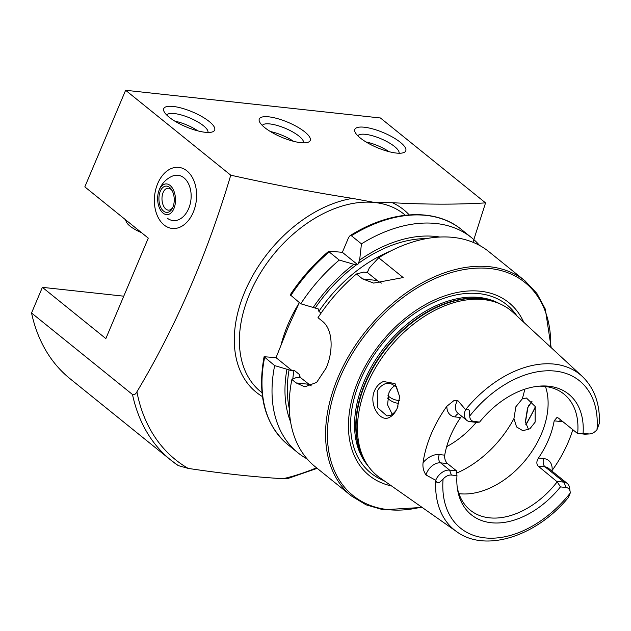 <?xml version="1.0" encoding="UTF-8"?>
<svg xmlns="http://www.w3.org/2000/svg" width="631" height="631" viewBox="0 0 631 631"><rect width="100%" height="100%" fill="white"/><g stroke="black" fill="none" stroke-linecap="round" stroke-linejoin="round"><path stroke-width="0.95" d="M529.093 404.928L527.966 407.295L525.402 422.431M528.597 429.561L525.323 421.894L527.548 408.02L532.036 401.237M383.459 381.51L395.03 383.577L399.675 396.71L397.293 408.02C395.353 412.54 392.797 415.624 389.635 417.272C380.177 422.999 368.323 404.455 374.585 390.621C376.604 386.125 379.562 383.088 383.459 381.51M399.668 396.891L396.371 386.637L389.903 383.159L385.107 383.782C381.108 385.628 378.482 388.262 377.212 391.677L377.724 407.8L386.913 415.939L390.897 415.237C394.501 412.808 396.733 410.126 397.593 407.2L397.956 406.301M157.718 183.558A30.714 20.989 -83.8 0 0 172.168 228.446A30.714 20.989 -83.8 0 0 193.252 212.261A30.714 20.989 -83.8 0 0 178.802 167.373A30.714 20.989 -83.8 0 0 157.718 183.558M207.946 132.463A22.377 6.57 22.9 0 0 203.49 125.766A22.377 6.57 22.9 0 0 182.012 115.165A22.377 6.57 22.9 0 0 166.758 115.063M169.14 117.185A27.646 8.116 22.9 0 0 212.473 131.895A27.646 8.116 22.9 0 0 209.271 121.546A27.646 8.116 22.9 0 0 178.494 107.349A27.646 8.116 22.9 0 0 164.005 111.427A27.646 8.116 22.9 0 0 169.14 117.185M303.495 142.851A22.377 6.57 22.9 0 0 299.039 136.154A22.377 6.57 22.9 0 0 277.561 125.553A22.377 6.57 22.9 0 0 262.307 125.451M264.689 127.572A27.646 8.116 22.9 0 0 308.023 142.283A27.646 8.116 22.9 0 0 304.82 131.934A27.646 8.116 22.9 0 0 274.043 117.737A27.646 8.116 22.9 0 0 259.554 121.815A27.646 8.116 22.9 0 0 264.689 127.572M399.044 153.238A22.377 6.57 22.9 0 0 394.588 146.542A22.377 6.57 22.9 0 0 373.11 135.941A22.377 6.57 22.9 0 0 357.856 135.831M360.238 137.96A27.646 8.116 22.9 0 0 403.572 152.67A27.646 8.116 22.9 0 0 400.37 142.322A27.646 8.116 22.9 0 0 369.592 128.125A27.646 8.116 22.9 0 0 355.103 132.194A27.646 8.116 22.9 0 0 360.238 137.96M577.673 433.371L584.298 434.144A12.636 8.448 128.9 0 0 585.623 434.175L589.638 433.939A9.473 6.334 128.9 0 0 596.997 429.679L599.45 423.03C599.892 403.414 594.15 387.852 582.208 376.352A99.95 66.823 128.9 0 0 465.607 409.59L465.646 409.582C467.808 408.604 469.101 409.267 469.519 411.57L469.74 416.01A9.725 6.499 -51.1 0 0 474.047 421.461L479.607 422.068A77.503 51.821 128.9 0 1 540.728 386.046A77.503 51.821 128.9 0 1 583.091 433.316L577.673 433.371A74.592 49.873 128.9 0 0 563.972 394.091A74.592 49.873 128.9 0 0 538.85 386.188M458.579 413.723A6.144 4.196 -83.8 0 0 455.196 416.933A18.78 12.557 -51.1 0 1 446.866 406.254A101.039 67.556 128.9 0 0 431.202 434.002A101.039 67.556 128.9 0 0 423.078 462.578C422.51 467.027 423.488 471.168 425.996 474.993L435.776 480.286C436.51 482.691 437.804 483.354 439.657 482.281L443.08 479.118A94.689 63.305 128.9 0 0 484.734 537.864A94.689 63.305 128.9 0 0 570.203 493.111L568.531 497.299C536.863 536.098 485.625 553.032 456.749 531.72L379.917 477.793A106.268 71.051 128.9 0 1 366.012 462.681A106.268 71.051 128.9 0 1 366.99 384.8A106.268 71.051 128.9 0 1 495.611 302.194A106.268 71.051 128.9 0 1 513.318 312.605L582.208 376.352M474.047 421.461L470.048 421.666A12.636 8.448 -51.1 0 1 466.806 420.372A12.636 8.448 -51.1 0 1 465.544 409.614L465.607 409.59M446.866 406.254L453.894 400.622L457.554 400.283L465.544 409.614M513.934 418.59L515.882 406.75L522.239 398.926L526.428 398.003L535.143 406.459L535.12 422.147L529.882 428.788L522.87 430.721L516.576 426.95L513.934 418.59A87.756 58.667 128.9 0 1 456.734 473.053M395.874 385.194C392.805 386.622 390.479 389.201 388.877 392.947L387.568 404.85L392.301 414.409M387.458 398.027A39.493 26.399 128.9 0 0 398.8 403.43M387.947 395.669A37.292 24.932 128.9 0 0 389.09 396.678A37.292 24.932 128.9 0 0 399.352 400.575M446.661 446.653A74.592 49.873 128.9 0 0 476.263 422.344M458.934 493.647A74.592 49.873 128.9 0 0 541.422 433.915A74.592 49.873 128.9 0 0 545.452 386.503M523.746 322.252A111.111 74.292 128.9 0 0 444.011 296.128A111.111 74.292 128.9 0 0 358.4 380.319A111.111 74.292 128.9 0 0 391.543 485.949M351.459 495.998A138.213 92.41 128.9 0 1 337.964 377.567A138.213 92.41 128.9 0 1 525.126 280.945L488.804 251.611A138.213 92.41 128.9 0 0 378.671 257.763L403.185 277.561L373.647 283.098L362.588 278.918L356.468 273.972A138.213 92.41 128.9 0 0 317.992 317.685L322.196 321.084C333.342 329.524 333.294 351.648 326.164 368.031L316.659 382.402L304.812 386.827L296.081 382.907L291.877 379.507A138.213 92.41 128.9 0 0 315.137 466.672L351.459 495.998L366.122 504.855L383.191 509.793L422.139 507.427M291.877 379.507L296.594 377.385L298.779 377.622L300.064 377.07L299.67 374.727L294.038 370.176L292.374 370.854L274.651 365.601L264.089 356.728L276.039 357.659L288.588 326.337L299.299 302.588M577.397 433.394L558.482 418.124L557.007 417.438L554.176 420.83A74.592 49.873 -51.1 0 1 548.536 439.665A74.592 49.873 -51.1 0 1 538.464 458.019C536.421 461.3 536.334 464.006 538.204 466.128L557.205 481.824A74.592 49.873 128.9 0 1 470.245 510.156A74.592 49.873 128.9 0 1 457.23 487.258M456.97 475.648L451.417 475.048L449.58 470.119L440.564 462.846A6.144 4.196 96.2 0 1 439.302 454.565L444.721 455.156C444.39 458.619 445.328 461.435 447.537 463.604L456.552 470.884L456.97 475.648A77.503 51.821 128.9 0 0 457.483 489.12A77.503 51.821 128.9 0 0 497.425 522.996A77.503 51.821 128.9 0 0 560.454 486.895L557.205 481.824M444.721 455.156A74.592 49.873 -51.1 0 1 450.4 436.092A74.592 49.873 -51.1 0 1 460.622 417.517L461.703 416.247M538.464 458.019L543.835 458.603A18.78 12.557 -51.1 0 1 552.093 470.481A101.922 68.14 128.9 0 0 568.373 441.818A101.922 68.14 128.9 0 0 572.798 429.679M473.116 241.886L485.554 202.882C457.159 204.618 426.083 204.562 392.332 202.709L374.869 202.527L352.508 198.386C313.52 192.321 272.939 184.591 230.757 175.181C207.228 254.348 175.946 326.558 136.919 391.819C135.72 394.17 134.245 395.069 132.494 394.509L31.55 312.992L42.387 287.342L123.763 296.184M42.387 287.342L105.85 338.587L148.285 238.124L84.822 186.879L125.624 90.28L380.422 117.981L485.554 202.882M132.494 394.509A223.776 149.61 -51.1 0 0 170.946 460.204L178.305 465.615A223.776 149.61 -51.1 0 1 170.946 460.204L70.002 378.687A223.776 149.61 -51.1 0 1 31.55 312.992M178.305 465.615L188.196 468.399C222.017 473.502 253.654 476.941 283.09 478.716L287.689 478.566L317.196 468.336M543.835 458.603A6.144 4.196 -83.8 0 0 545.105 466.877L564.019 482.155L566.007 487.503A9.473 6.334 -51.1 0 1 570.132 491.612A9.473 6.334 -51.1 0 1 570.203 493.111M566.007 487.503L560.454 486.895M451.417 475.048A9.725 6.499 128.9 0 0 443.08 479.118M584.298 434.144L588.644 433.915L583.091 433.316M588.644 433.915A9.473 6.334 128.9 0 0 589.638 433.939M470.048 421.666L477.02 422.423L479.607 422.068M479.568 245.435A138.213 92.41 128.9 0 0 471.586 237.706A138.213 92.41 128.9 0 0 361.445 243.858L351.404 235.742L349.968 235.742L348.612 237.516L342.357 252.321L328.869 251.138C313.993 263.734 301.121 278.295 290.244 294.819L300.766 303.779L318.489 309.032L318.876 311.367L321.061 313.126M439.862 237.043A126.949 84.877 128.9 0 0 359.646 260.067L361.445 243.858M313.008 307.739A126.949 84.877 128.9 0 1 353.865 264.286L357.753 264.752L359.646 260.067M378.671 257.763L369.34 267.899L367.321 272.482L363.566 272.119L356.468 273.972M353.865 264.286L339.249 260.067L329.201 251.958L328.869 251.138M339.249 260.067A138.213 92.41 128.9 0 0 300.766 303.779M274.651 365.601A138.213 92.41 128.9 0 0 297.911 452.766A138.213 92.41 128.9 0 0 307.147 458.942M286.892 369.561A126.949 84.877 128.9 0 0 290.591 421.887M300.088 377.267L309.04 384.311A35.099 23.986 96.2 0 0 311.28 385.888M292.374 370.854L276.039 357.659M381.432 283.098A35.099 23.986 96.2 0 1 377.267 280.519L367.321 272.482M357.753 264.752L342.357 252.321M435.737 480.183A12.636 8.448 128.9 0 1 449.58 470.119L456.552 470.884M570.132 491.612L569.509 487.637A12.636 8.448 -51.1 0 0 567.253 483.449A12.636 8.448 -51.1 0 0 564.019 482.155L557.118 481.406M230.757 175.181L125.624 90.28M158.342 192.652A15.357 8.929 87.7 0 1 165.685 183.936A15.357 8.929 87.7 0 1 175.473 198.41A15.357 8.929 87.7 0 1 167.475 214.587A15.357 8.929 87.7 0 1 158.894 206.503A15.357 8.929 87.7 0 1 158.342 192.652A24.57 24.57 0 0 1 171.908 176.317A22.779 15.562 96.2 0 1 188.361 183.455A22.779 15.562 96.2 0 1 186.894 212.04A22.779 15.562 96.2 0 1 167.349 218.231M163.445 174.298A30.714 20.989 96.2 0 1 178.802 167.373A30.714 20.989 96.2 0 1 196.083 188.63A30.714 20.989 96.2 0 1 187.525 221.528A30.714 20.989 96.2 0 1 172.168 228.446A30.714 20.989 96.2 0 1 154.887 207.189A30.714 20.989 96.2 0 1 163.445 174.298M172.815 207.394A10.972 6.373 87.7 0 1 168.8 210.147A10.972 6.373 87.7 0 1 162.009 199.79A10.972 6.373 87.7 0 1 167.925 188.227A10.972 6.373 87.7 0 1 172.145 190.657M174.203 198.536A13.164 7.651 87.7 0 1 172.413 208.246A13.164 7.651 87.7 0 1 164.297 211.63A13.164 7.651 87.7 0 1 158.957 199.988A13.164 7.651 87.7 0 1 163.098 187.281A13.164 7.651 87.7 0 1 171.671 189.836A13.164 7.651 87.7 0 1 174.203 198.536M389.004 151.669A22.093 6.484 22.9 0 0 365.972 141.943M293.454 141.281A22.093 6.484 22.9 0 0 285.946 136.99A22.093 6.484 22.9 0 0 270.423 131.556M197.905 130.893A22.093 6.484 22.9 0 0 174.874 121.168M125.277 219.549L126.508 222.199A18.646 5.474 22.9 0 0 127.068 223.153A18.646 5.474 22.9 0 0 141.502 232.65M466.806 420.372L457.798 413.092A12.636 8.448 -51.1 0 1 456.56 402.27A12.636 8.448 -51.1 0 1 457.554 400.283M495.611 302.194L492.953 301.295A105.267 70.38 128.9 0 0 365.546 383.127A105.267 70.38 128.9 0 0 364.576 460.259L366.012 462.681M495.367 302.107A105.172 70.317 128.9 0 0 365.215 382.812A105.172 70.317 128.9 0 0 365.877 462.452M499.618 303.724A105.172 70.317 128.9 0 0 363.977 381.81A105.172 70.317 128.9 0 0 368.354 466.27M516.955 315.965A108.177 72.32 128.9 0 0 438.395 300.395A108.177 72.32 128.9 0 0 360.293 380.359A108.177 72.32 128.9 0 0 383.971 480.633M550.658 347.16A136.895 91.527 128.9 0 0 466.893 269.106A136.895 91.527 128.9 0 0 339.683 378.284A136.895 91.527 128.9 0 0 421.563 507.024M262.007 392.742L260.761 391.741A114.077 76.272 -51.1 0 1 249.624 293.991A114.077 76.272 -51.1 0 1 374.869 202.527A114.077 76.272 -51.1 0 1 404.108 214.232L405.354 215.242M299.039 303.211A114.077 76.272 128.9 0 0 287.831 324.839A114.077 76.272 128.9 0 0 280.606 346.821M262.464 396.599A117.334 78.449 -51.1 0 1 246.476 287.957A117.334 78.449 -51.1 0 1 352.508 198.386M188.196 468.399A220.519 147.433 -51.1 0 1 136.919 391.819M316.533 467.8A220.519 147.433 -51.1 0 1 283.09 478.716M392.332 202.709A117.334 78.449 -51.1 0 1 409.219 214.879M435.761 480.246A99.95 66.823 128.9 0 0 456.749 531.72M596.997 429.679A94.689 63.305 128.9 0 0 555.185 371.091A94.689 63.305 128.9 0 0 469.74 416.01M349.968 235.742C390.116 210.273 434.925 207.496 461.537 229.589A138.213 92.41 128.9 0 0 351.404 235.742M426.58 238.581A124.062 82.945 128.9 0 0 358.156 263.6M329.201 251.958A138.213 92.41 128.9 0 0 290.725 295.663M264.61 357.485A138.213 92.41 128.9 0 0 287.87 444.65C264.957 424.726 257.03 395.416 264.089 356.728M356.775 264.602A124.062 82.945 128.9 0 0 315.192 307.975M289.077 369.798A124.062 82.945 128.9 0 0 289.298 408.58M294.038 370.176A120.553 80.602 128.9 0 0 292.776 379.097M390.344 251.177A120.553 80.602 128.9 0 0 318.876 311.367M367.905 271.314A120.553 80.602 128.9 0 0 366.351 272.418M299.67 374.727A120.553 80.602 128.9 0 0 299.181 377.654M525.82 424.458A136.895 91.527 128.9 0 0 535.301 406.877M522.239 398.926A87.756 58.667 128.9 0 0 524.755 389.209M296.081 382.907L309.04 384.311M362.588 278.918L377.267 280.519M455.196 416.933L460.622 417.517M439.302 454.565A18.78 12.557 128.9 0 0 423.078 462.578M425.996 474.993A12.636 8.448 128.9 0 1 440.564 462.846L447.537 463.604M560.517 419.765A6.144 4.196 96.2 0 0 559.547 421.413A18.78 12.557 128.9 0 0 562.497 421.358M559.547 421.413L554.176 420.83M567.253 483.449L548.339 468.178A12.636 8.448 -51.1 0 0 545.105 466.877L538.204 466.128M529.299 404.558L528.715 405.607M399.668 396.71L399.66 397.349M397.869 406.545L398.098 405.914M525.126 280.945L536.871 293.415L545.287 309.064L551.178 347.642M461.537 229.589L471.586 237.706M287.87 444.65L297.911 452.766M525.954 424.908L535.467 407.358"/></g></svg>
